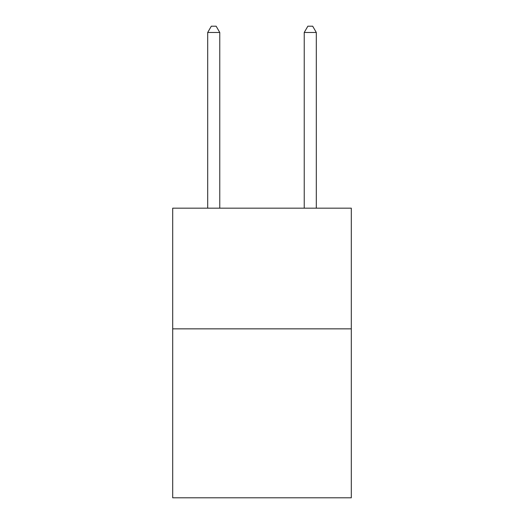 <?xml version="1.0" encoding="UTF-8"?>
<svg xmlns="http://www.w3.org/2000/svg" width="524" height="524" viewBox="0 0 524 524"><rect width="100%" height="100%" fill="white"/><g stroke="black" fill="none" stroke-linecap="round" stroke-linejoin="round"><path stroke-width="0.79" d="M351.303 328.856L351.303 497.8L172.697 497.8L172.697 208.179L351.303 208.179L351.303 328.856L172.697 328.856M219.766 208.179L219.766 32.475L207.694 32.475L207.694 208.179M207.694 32.475L211.316 26.2L216.143 26.2L219.766 32.475M316.306 208.179L316.306 32.475L304.234 32.475L304.234 208.179M304.234 32.475L307.857 26.2L312.684 26.2L316.306 32.475"/></g></svg>
